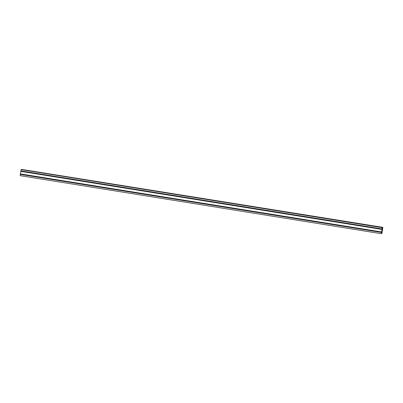 <?xml version="1.0" encoding="UTF-8"?>
<svg xmlns="http://www.w3.org/2000/svg" width="403" height="403" viewBox="0 0 403 403"><rect width="100%" height="100%" fill="white"/><g stroke="black" fill="none" stroke-linecap="round" stroke-linejoin="round"><path stroke-width="0.6" d="M382.044 231.937L381.933 232.37L382.044 231.937M381.963 231.977L382.069 231.544L381.963 231.977M382.507 228.919L382.402 229.352L382.507 228.919M382.427 228.959L382.538 228.526L382.427 228.959M381.747 232.093L381.641 232.531L381.747 232.093M382.215 229.075L382.109 229.514L382.215 229.075M382.135 229.121L382.24 228.682L382.135 229.121M381.918 233.151L381.999 232.294L381.918 233.151M382.709 227.907L382.578 228.551L382.709 227.907M381.409 233.302L382.261 227.67L382.291 228.476L382.432 227.579L382.679 227.443L382.543 228.34L382.85 227.352L381.918 233.387L381.928 232.556L381.495 233.614L381.928 232.556L381.918 233.387L382.85 227.352L382.543 228.34L382.679 227.443L382.432 227.579L382.291 228.476L382.261 227.67L381.409 233.302M382.21 228.289L382.18 228.763L382.21 228.289M20.891 170.882L21.208 169.547L382.382 227.604L21.208 169.547L382.261 227.67L21.082 169.613L20.891 170.882L382.064 228.934L20.891 170.882M21.248 169.552L382.679 227.443L21.248 169.552M21.545 169.396L382.85 227.352L21.545 169.396M20.15 175.648L20.372 174.368L381.545 232.425L20.372 174.368L381.52 232.435L20.346 174.378L20.15 175.648L381.324 233.705L20.15 175.648M20.422 174.378L20.498 173.91L20.437 174.318L381.611 232.375L20.422 174.378M20.422 173.9L20.835 171.351L382.014 229.408L20.835 171.351L381.989 229.418L20.815 171.361L20.422 173.9L381.596 231.952L20.422 173.9M20.891 171.361L20.966 170.892L20.901 171.3L382.079 229.357L20.891 171.361M382.17 231.287L382.397 229.035L381.812 231.478L382.225 229.126L381.777 232.022L382.094 231.327L381.843 231.287L382.17 231.287M382.417 228.914L382.598 227.624L382.417 228.914M381.913 229.982L381.737 231.518L381.913 229.982M381.646 232.974L381.928 232.052L381.646 232.974"/></g></svg>
